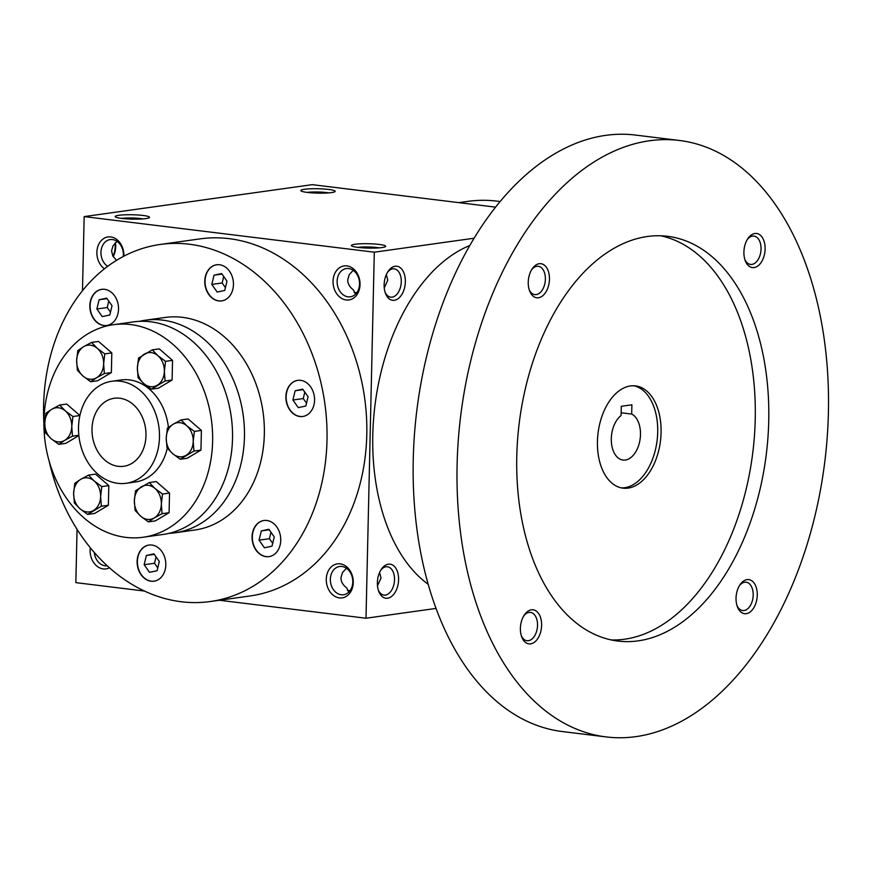 <?xml version="1.0" encoding="UTF-8"?>
<svg xmlns="http://www.w3.org/2000/svg" width="872" height="872" viewBox="0 0 872 872"><rect width="100%" height="100%" fill="white"/><g stroke="black" fill="none" stroke-linecap="round" stroke-linejoin="round"><path stroke-width="1.31" d="M43.894 423.476A180.286 140.893 82 0 1 43.6 405.611A180.286 140.893 82 0 1 160.295 244.443A180.286 140.893 82 0 1 324.831 403.442A180.286 140.893 82 0 1 210.305 601.527A180.286 140.893 82 0 1 49.203 461.364M293.417 381.882A18.247 14.257 82 0 1 297.701 380.356A18.247 14.257 82 0 1 314.345 396.444A18.247 14.257 82 0 1 302.758 416.489A18.247 14.257 82 0 1 286.692 403.235A18.247 14.257 82 0 1 293.417 381.882M273.928 523.778A18.247 14.257 82 0 1 280.501 543.169A18.247 14.257 82 0 1 268.936 556.63A18.247 14.257 82 0 1 252.281 540.542A18.247 14.257 82 0 1 263.867 520.497A18.247 14.257 82 0 1 273.928 523.778M165.811 564.893A18.247 14.257 82 0 1 153.995 581.199A18.247 14.257 82 0 1 137.351 565.111A18.247 14.257 82 0 1 148.938 545.065A18.247 14.257 82 0 1 165.811 564.893M96.672 322.193A18.247 14.257 82 0 1 90.099 302.813A18.247 14.257 82 0 1 101.664 289.341A18.247 14.257 82 0 1 118.309 305.429A18.247 14.257 82 0 1 106.722 325.474A18.247 14.257 82 0 1 96.672 322.193M204.789 281.089A18.247 14.257 82 0 1 216.594 264.772A18.247 14.257 82 0 1 233.238 280.871A18.247 14.257 82 0 1 221.651 300.905A18.247 14.257 82 0 1 204.789 281.089M379.571 572.533L381.02 578.038L377.489 585.853M380.704 570.31A14.268 8.709 -83 0 1 387.441 566.767A14.268 8.709 -83 0 1 394.351 581.995A14.268 8.709 -83 0 1 383.963 595.086A14.268 8.709 -83 0 1 378.285 590.028M78.513 427.313A51.513 40.254 82 0 1 111.856 381.26A51.513 40.254 82 0 1 158.857 426.691A51.513 40.254 82 0 1 126.135 483.284A51.513 40.254 82 0 1 78.513 427.313M92.007 428.959A34.335 26.836 82 0 1 114.232 398.264A34.335 26.836 82 0 1 145.57 428.555A34.335 26.836 82 0 1 123.759 466.28A34.335 26.836 82 0 1 92.007 428.959M377.38 582.692A17.168 10.486 -83 0 1 381.293 569.372A17.168 10.486 -83 0 1 396.629 569.656A17.168 10.486 -83 0 1 393.577 594.508A17.168 10.486 -83 0 1 378.633 591.074A17.168 10.486 -83 0 1 377.38 582.692M384.138 284.752A17.168 10.486 -83 0 1 388.051 271.443A17.168 10.486 -83 0 1 403.387 271.715A17.168 10.486 -83 0 1 400.346 296.567A17.168 10.486 -83 0 1 385.391 293.134A17.168 10.486 -83 0 1 384.138 284.752M474.085 238.22L374.306 252.193L366 618.226L436.055 608.416M115.093 243.037A17.168 10.486 -83 0 1 113.011 256.357M495.569 207.144L312.241 184.657L84.159 216.605L82.48 290.747M77.063 529.348L75.853 582.638L144.49 591.063M145.864 218.6A17.168 2.191 1.3 0 0 149.385 217.608A17.168 2.191 1.3 0 0 132.413 214.752A17.168 2.191 1.3 0 0 115.333 216.834A17.168 2.191 1.3 0 0 127.792 218.948A17.168 2.191 1.3 0 0 145.864 218.6M304.513 189.289A17.168 2.191 -178.7 0 1 324.678 189.071A17.168 2.191 -178.7 0 1 335.033 191.611A17.168 2.191 -178.7 0 1 317.964 193.126A17.168 2.191 -178.7 0 1 300.982 190.837A17.168 2.191 -178.7 0 1 304.513 189.289M382.023 247.561A17.168 2.191 1.3 0 0 385.544 246.58A17.168 2.191 1.3 0 0 368.584 243.724A17.168 2.191 1.3 0 0 351.503 245.806A17.168 2.191 1.3 0 0 363.951 247.921A17.168 2.191 1.3 0 0 382.023 247.561M374.306 252.193L84.159 216.605M366 618.226L219.417 600.252M353.269 582.529A17.168 13.418 -98 0 0 333.366 565.296A17.168 13.418 -98 0 0 332.701 594.791A17.168 13.418 -98 0 0 353.269 582.529M90.317 547.79A17.168 13.418 -98 0 0 95.451 564.784A17.168 13.418 -98 0 0 109.436 567.803M360.038 284.588A17.168 13.418 -98 0 0 340.124 267.355A17.168 13.418 -98 0 0 339.459 296.851A17.168 13.418 -98 0 0 360.038 284.588M123.857 256.194A17.168 13.418 -98 0 0 123.868 255.616A17.168 13.418 -98 0 0 112.662 237.337A17.168 13.418 -98 0 0 97.522 247.615A17.168 13.418 -98 0 0 104.466 268.794M160.295 244.443L200.07 238.874A180.286 140.893 82 0 1 364.616 397.872A180.286 140.893 82 0 1 250.079 595.958L210.305 601.527M355.569 294.137L353.367 289.864C349.607 287.052 347.732 283.705 347.732 279.814L349.203 274.713L353.182 270.32M356.877 292.611L354.228 292.567M387.462 272.369A14.268 8.709 -83 0 1 394.199 268.827A14.268 8.709 -83 0 1 401.109 284.054A14.268 8.709 -83 0 1 390.732 297.156A14.268 8.709 -83 0 1 385.053 292.087M115.42 242.71A14.268 8.709 -83 0 1 113.164 256.608M116.51 260.357L112.782 255.932L111.572 250.853L113.044 245.74L117.022 241.348M143.172 218.883A14.268 1.82 1.3 0 0 121.481 218.392M307.129 192.396A14.268 1.82 -178.7 0 1 328.82 192.886M379.331 247.855A14.268 1.82 1.3 0 0 357.651 247.365M458.814 202.642L467.937 201.367A180.286 140.893 82 0 1 500.092 201.563M99.103 299.75L106.689 298.126L112.041 305.756L109.807 314.999L102.22 316.623L96.868 308.993L99.103 299.75L107.049 298.638M308.078 396.76L305.843 406.014L298.268 407.627L292.916 400.008L295.139 390.754L302.726 389.141L308.078 396.76M302.889 416.467A18.247 14.257 82 0 1 286.932 403.115A18.247 14.257 82 0 1 293.679 381.838A18.247 14.257 82 0 1 297.832 380.334M272.02 546.155L264.434 547.78L259.082 540.15L261.317 530.906L268.903 529.282L274.255 536.912L272.02 546.155M269.067 556.619A18.247 14.257 82 0 1 252.553 540.509A18.247 14.257 82 0 1 264.009 520.486M149.504 572.337L144.153 564.718L146.387 555.464L153.963 553.851L159.314 561.47L157.091 570.724L149.504 572.337M154.137 581.177A18.247 14.257 82 0 1 137.613 565.078A18.247 14.257 82 0 1 149.068 545.044M106.853 325.452A18.247 14.257 82 0 1 96.934 322.16A18.247 14.257 82 0 1 90.35 302.857A18.247 14.257 82 0 1 101.795 289.33M221.619 273.557L226.971 281.187L224.736 290.43L217.161 292.055L211.809 284.425L214.043 275.181L221.619 273.557M221.782 300.895A18.247 14.257 82 0 1 205.051 281.046A18.247 14.257 82 0 1 216.725 264.761M306.519 403.213L303.26 398.558L304.808 392.106M303.085 389.642L295.139 390.754M303.26 398.558L292.916 400.008M272.696 543.354L269.426 538.7L270.985 532.258M269.252 529.795L261.317 530.906M269.426 538.7L259.082 540.15M157.767 567.923L154.497 563.268L156.055 556.816M154.322 554.352L146.387 555.464M154.497 563.268L144.153 564.718M110.482 312.198L107.212 307.543L108.771 301.091M107.212 307.543L96.868 308.993M225.412 287.64L222.153 282.975L223.701 276.533M221.979 274.07L214.043 275.181M222.153 282.975L211.809 284.425M352.789 581.995A14.268 11.151 -98 0 0 339.59 566.495A14.268 11.151 -98 0 0 330.532 582.169A14.268 11.151 -98 0 0 343.557 594.748A14.268 11.151 -98 0 0 352.789 581.995M348.811 592.077L346.609 587.804C342.849 584.981 340.974 581.635 340.974 577.755L342.445 572.653L346.424 568.25M94.285 552.499A14.268 11.151 -98 0 0 107.223 565.797M359.547 284.054A14.268 11.151 -98 0 0 346.358 268.554A14.268 11.151 -98 0 0 337.29 284.228A14.268 11.151 -98 0 0 350.315 296.807A14.268 11.151 -98 0 0 359.547 284.054M386.34 274.593L387.778 280.097L384.258 287.913M123.301 256.488A14.268 11.151 -98 0 0 123.388 255.082A14.268 11.151 -98 0 0 110.188 239.582A14.268 11.151 -98 0 0 101.032 251.103A14.268 11.151 -98 0 0 107.692 266.32M350.119 590.551L347.47 590.508M621.289 406.298L631.895 404.804L631.688 414.069A23.609 14.421 -83 0 1 639.819 440.829A23.609 14.421 -83 0 1 623.011 460.056A23.609 14.421 -83 0 1 611.327 441.112A23.609 14.421 -83 0 1 621.082 415.552L621.289 406.298M621.137 412.772L631.688 414.069M469.779 245.512A180.286 110.101 97 0 0 374.906 405.84A180.286 110.101 97 0 0 428.217 584.338M679.343 140.457L635.481 135.073A300.469 183.491 97 0 0 416.762 410.974A300.469 183.491 97 0 0 562.309 731.543L606.171 736.927A300.469 183.491 97 0 0 828.4 412.685A300.469 183.491 97 0 0 679.343 140.457A300.469 183.491 97 0 0 460.623 416.347A300.469 183.491 97 0 0 606.171 736.927M768.733 421.045A203.895 124.511 97 0 0 667.581 236.312A203.895 124.511 97 0 0 519.167 423.53A203.895 124.511 97 0 0 617.932 641.062A203.895 124.511 97 0 0 768.733 421.045M541.61 625.355A17.168 10.486 97 0 0 535.735 610.727A17.168 10.486 97 0 0 524.301 615.011A17.168 10.486 97 0 0 521.641 636.713A17.168 10.486 97 0 0 533.392 642.893A17.168 10.486 97 0 0 541.61 625.355M765.115 249.043A17.168 10.486 97 0 0 759.25 234.415A17.168 10.486 97 0 0 747.816 238.699A17.168 10.486 97 0 0 745.157 260.401A17.168 10.486 97 0 0 756.907 266.581A17.168 10.486 97 0 0 765.115 249.043M757.267 595.151A17.168 10.486 97 0 0 751.392 580.523A17.168 10.486 97 0 0 739.957 584.807A17.168 10.486 97 0 0 737.298 606.509A17.168 10.486 97 0 0 749.059 612.689A17.168 10.486 97 0 0 757.267 595.151M549.458 279.258A17.168 10.486 97 0 0 543.583 264.619A17.168 10.486 97 0 0 532.16 268.903A17.168 10.486 97 0 0 529.5 290.605A17.168 10.486 97 0 0 541.25 296.785A17.168 10.486 97 0 0 549.458 279.258M611.218 639.939A203.895 124.511 97 0 0 755.228 419.388A203.895 124.511 97 0 0 660.791 235.789M661.085 432.577A51.513 31.457 97 0 0 635.535 385.904A51.513 31.457 97 0 0 598.039 433.21A51.513 31.457 97 0 0 622.99 488.157A51.513 31.457 97 0 0 661.085 432.577M621.311 487.884A51.513 31.457 97 0 0 657.706 432.163A51.513 31.457 97 0 0 633.835 385.773M529.151 289.558A14.268 8.709 97 0 0 534.83 294.616A14.268 8.709 97 0 0 545.382 279.225A14.268 8.709 97 0 0 538.307 266.298A14.268 8.709 97 0 0 531.571 269.84M736.96 605.462A14.268 8.709 97 0 0 742.639 610.52A14.268 8.709 97 0 0 753.19 595.129A14.268 8.709 97 0 0 746.116 582.202A14.268 8.709 97 0 0 739.38 585.744M744.819 259.355A14.268 8.709 97 0 0 750.498 264.412A14.268 8.709 97 0 0 761.038 249.021A14.268 8.709 97 0 0 753.964 236.094A14.268 8.709 97 0 0 747.228 239.637M521.303 635.666A14.268 8.709 97 0 0 526.982 640.724A14.268 8.709 97 0 0 537.534 625.333A14.268 8.709 97 0 0 530.448 612.406A14.268 8.709 97 0 0 523.723 615.948M162.519 494.043L161.353 504.005L162.072 513.695L154.268 517.913A17.168 13.418 -98 0 0 161.353 504.005A17.168 13.418 -98 0 0 154.933 488.429A17.168 13.418 -98 0 0 141.438 486.772A17.168 13.418 -98 0 0 134.353 500.692A17.168 13.418 -98 0 0 140.774 516.268A17.168 13.418 -98 0 0 154.268 517.913L148.36 521.87L140.774 516.268L135.084 510.393L134.353 500.692L135.531 490.729L149.243 482.554L154.933 488.429L162.519 494.043L169.528 493.062L156.251 481.573L149.243 482.554M148.36 521.87L155.369 520.889L169.081 512.714L162.072 513.695M169.081 512.714L169.528 493.062M104.804 353.89L103.637 363.853L104.357 373.554L96.552 377.772A17.168 13.418 -98 0 0 103.637 363.853A17.168 13.418 -98 0 0 97.217 348.288L104.804 353.89L111.812 352.909L98.536 341.432L91.527 342.413L97.217 348.288A17.168 13.418 -98 0 0 83.723 346.631L91.527 342.413M90.634 381.729L83.058 376.115A17.168 13.418 -98 0 0 96.552 377.772L90.634 381.729L97.642 380.748L111.365 372.573L104.357 373.554M111.365 372.573L111.812 352.909M83.058 376.115L77.368 370.24L76.638 360.55A17.168 13.418 -98 0 0 83.058 376.115M77.815 350.588L76.638 360.55A17.168 13.418 -98 0 1 83.723 346.631L77.815 350.588M101.795 486.587L100.618 496.55L101.348 506.251L87.625 514.426L80.039 508.812L74.36 502.937L73.63 493.247A17.168 13.418 -98 0 0 80.039 508.812A17.168 13.418 -98 0 0 93.544 510.469A17.168 13.418 -98 0 0 100.618 496.55A17.168 13.418 -98 0 0 94.209 480.984L101.795 486.587L108.804 485.606L95.528 474.128L88.519 475.109L94.209 480.984A17.168 13.418 -98 0 0 80.715 479.328L88.519 475.109M87.625 514.426L94.634 513.445L108.357 505.27L101.348 506.251M108.357 505.27L108.804 485.606M74.807 483.284L73.63 493.247A17.168 13.418 -98 0 1 80.715 479.328L74.807 483.284M72.932 416.522L71.766 426.484L72.485 436.174L64.681 440.393A17.168 13.418 -98 0 0 71.766 426.484A17.168 13.418 -98 0 0 65.346 410.908L72.932 416.522L79.897 415.541M78.818 435.292L72.485 436.174M58.773 444.349L51.186 438.736L45.497 432.861L44.777 423.171A17.168 13.418 -98 0 0 51.186 438.736A17.168 13.418 -98 0 0 64.681 440.393L58.773 444.349L65.782 443.368L78.851 435.575M45.944 413.208L44.777 423.171A17.168 13.418 -98 0 1 51.851 409.251L59.667 405.033L65.346 410.908A17.168 13.418 -98 0 0 51.851 409.251L45.944 413.208M79.908 415.508L66.675 404.052L59.667 405.033M164.361 371.308A17.168 13.418 -98 0 0 157.952 355.732A17.168 13.418 -98 0 0 144.447 354.076A17.168 13.418 -98 0 0 137.373 367.995A17.168 13.418 -98 0 0 143.782 383.571A17.168 13.418 -98 0 0 157.276 385.217A17.168 13.418 -98 0 0 164.361 371.308L165.081 380.999L151.368 389.174L143.782 383.571L138.092 377.696L137.373 367.995L138.539 358.032L152.262 349.857L157.952 355.732L165.527 361.346L164.361 371.308M165.081 380.999L172.089 380.018L158.377 388.193L151.368 389.174M172.089 380.018L172.536 360.365L159.271 348.876L152.262 349.857M172.536 360.365L165.527 361.346M181.114 419.933L186.804 425.808L194.391 431.411L193.213 441.374L193.944 451.075L180.221 459.25L172.645 453.636A17.168 13.418 -98 0 0 186.139 455.293A17.168 13.418 -98 0 0 193.213 441.374A17.168 13.418 -98 0 0 186.804 425.808A17.168 13.418 -98 0 0 173.31 424.152L181.114 419.933L188.123 418.952L201.399 430.43L194.391 431.411M167.402 428.108L173.31 424.152A17.168 13.418 -98 0 0 166.225 438.071L166.955 447.761L172.645 453.636A17.168 13.418 -98 0 1 166.225 438.071L167.402 428.108M193.944 451.075L200.952 450.094L187.229 458.269L180.221 459.25M200.952 450.094L201.399 430.43M43.938 420.631A107.311 83.865 -98 0 0 143.161 537.25A107.311 83.865 -98 0 0 211.329 419.345A107.311 83.865 -98 0 0 113.393 324.7A107.311 83.865 -98 0 0 43.938 420.631M126.135 483.284L135.422 481.987A51.513 40.254 -98 0 0 167.282 448.164M168.394 427.367A51.513 40.254 -98 0 0 121.132 379.963L111.856 381.26M168.983 533.348A107.311 83.865 -98 0 0 174.989 532.792L194.881 530.002A107.311 83.865 -98 0 0 263.05 412.096A107.311 83.865 -98 0 0 165.113 317.463L145.221 320.242A107.311 83.865 -98 0 0 139.291 321.354M174.989 532.792A107.311 83.865 -98 0 0 243.157 414.887A107.311 83.865 -98 0 0 145.221 320.242M143.161 537.25L163.053 534.46A107.311 83.865 -98 0 0 231.222 416.554A107.311 83.865 -98 0 0 133.285 321.91L113.393 324.7"/></g></svg>
